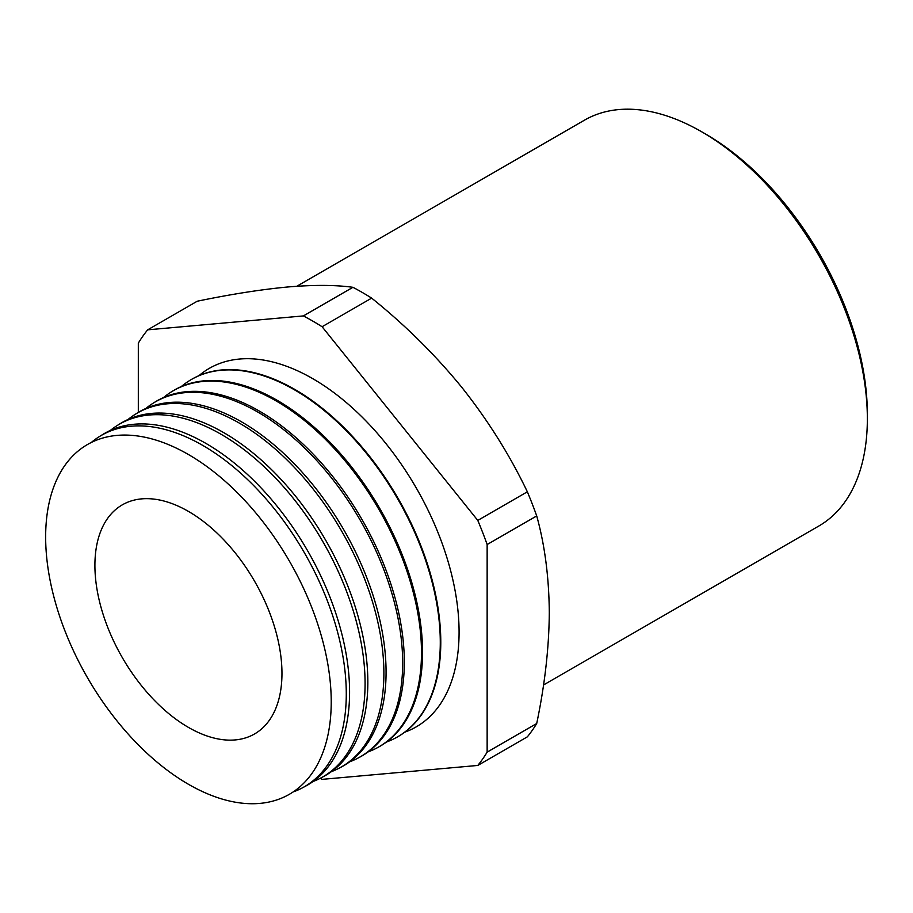 <?xml version="1.0" encoding="UTF-8"?>
<svg xmlns="http://www.w3.org/2000/svg" width="913" height="913" viewBox="0 0 913 913"><rect width="100%" height="100%" fill="white"/><g stroke="black" fill="none" stroke-linecap="round" stroke-linejoin="round"><path stroke-width="1.37" d="M705.669 134.085L701.663 131.769L705.669 134.085A228.661 132.02 60 0 1 867.35 414.125L867.35 418.759A234.321 135.284 -120 0 0 701.663 131.769A234.321 135.284 -120 0 0 701.652 131.769A234.321 135.284 -120 0 0 584.491 120.162L296.782 286.271M543.52 684.978L818.824 526.025A234.321 135.284 -120 0 0 867.35 418.759M331.225 701.835A201.933 116.59 -120 0 0 188.443 454.526A201.933 116.59 -120 0 0 45.65 536.958A201.933 116.59 -120 0 0 188.443 784.278A201.933 116.59 -120 0 0 331.225 701.835M91.334 442.451A202.891 117.138 60 0 1 99.506 436.505A202.891 117.138 60 0 1 202.812 445.441A202.891 117.138 60 0 1 346.278 693.937A202.891 117.138 60 0 1 302.363 787.873A202.891 117.138 60 0 1 293.13 791.959M302.363 787.873L305.65 786.116A203.017 117.206 -120 0 0 349.588 692.122A203.017 117.206 -120 0 0 206.041 443.478A203.017 117.206 -120 0 0 102.667 434.542L99.506 436.505M110.359 430.422A203.576 117.537 60 0 1 117.48 425.344A203.576 117.537 60 0 1 221.129 434.303A203.576 117.537 60 0 1 365.086 683.632A203.576 117.537 60 0 1 321.022 777.887A203.576 117.537 60 0 1 313.056 781.505M321.022 777.887L323.75 776.427A203.679 117.594 -120 0 0 367.836 682.125A203.679 117.594 -120 0 0 223.811 432.682A203.679 117.594 -120 0 0 120.105 423.712L117.48 425.344M128.082 419.466A204.25 117.925 60 0 1 135.455 414.182A204.25 117.925 60 0 1 239.457 423.176A204.25 117.925 60 0 1 383.882 673.326A204.25 117.925 60 0 1 339.67 767.901A204.25 117.925 60 0 1 331.408 771.645M339.67 767.901L341.839 766.737A204.329 117.971 -120 0 0 386.073 672.128A204.329 117.971 -120 0 0 241.591 421.874A204.329 117.971 -120 0 0 137.543 412.881L135.455 414.182M145.806 408.51A204.934 118.313 60 0 1 153.43 403.021A204.934 118.313 60 0 1 257.774 412.048A204.934 118.313 60 0 1 402.679 663.032A204.934 118.313 60 0 1 358.318 757.916A204.934 118.313 60 0 1 349.759 761.773M358.318 757.916L359.939 757.048A204.991 118.348 -120 0 0 404.311 662.142A204.991 118.348 -120 0 0 259.36 411.078A204.991 118.348 -120 0 0 154.982 402.051L153.43 403.021M163.541 397.543A205.608 118.713 60 0 1 171.404 391.86A205.608 118.713 60 0 1 276.091 400.91A205.608 118.713 60 0 1 421.486 652.727A205.608 118.713 60 0 1 376.978 747.93A205.608 118.713 60 0 1 368.122 751.89M376.978 747.93L378.039 747.359A205.653 118.736 -120 0 0 422.548 652.144A205.653 118.736 -120 0 0 277.13 400.282A205.653 118.736 -120 0 0 172.42 391.221L171.404 391.86M181.265 386.587A206.292 119.101 60 0 1 189.379 380.698A206.292 119.101 60 0 1 294.408 389.783A206.292 119.101 60 0 1 440.283 642.432A206.292 119.101 60 0 1 395.626 737.944A206.292 119.101 60 0 1 386.473 742.018M395.877 737.807A206.304 119.112 -120 0 0 396.139 737.67A206.304 119.112 -120 0 0 440.785 642.159A206.304 119.112 -120 0 0 294.91 389.486A206.304 119.112 -120 0 0 189.87 380.401A206.304 119.112 -120 0 0 189.619 380.55M404.824 732.146A206.966 119.489 -120 0 0 459.079 632.127A206.966 119.489 -120 0 0 361.582 416.545A206.966 119.489 -120 0 0 198.988 375.631M138.32 412.414L138.32 343.14A277.495 160.209 60 0 1 147.678 329.833L303.378 315.921L352.932 287.31A277.495 160.209 60 0 1 362.29 292.457A277.495 160.209 60 0 1 371.648 298.117C405.338 325.211 435.478 355.077 462.092 387.694C488.238 420.733 509.99 455.427 527.349 491.799A277.495 160.209 60 0 1 536.707 515.925C544.799 545.038 548.987 577.221 549.295 612.452C549.044 647.614 544.844 684.636 536.707 723.518A277.495 160.209 60 0 1 527.349 736.837L477.784 765.448L322.095 779.36A277.495 160.209 60 0 1 320.155 778.333M188.443 727.399A132.271 76.361 60 0 1 101.172 607.864A132.271 76.361 60 0 1 125.652 503.109A132.271 76.361 60 0 1 188.443 511.406A132.271 76.361 60 0 1 273.934 624.983A132.271 76.361 60 0 1 257.763 731.918A132.271 76.361 60 0 1 188.443 727.399M303.378 315.921A277.495 160.209 60 0 1 312.737 321.068A277.495 160.209 60 0 1 322.095 326.728L371.648 298.117M322.095 326.728L477.784 520.421A277.495 160.209 60 0 1 487.143 544.536L487.143 752.129L536.707 723.518M487.143 752.129A277.495 160.209 60 0 1 477.784 765.448M477.784 520.421L527.349 491.799M487.143 544.536L536.707 515.925M147.678 329.833L197.242 301.222C230.921 294.237 261.072 289.501 287.675 286.99C313.821 284.799 335.573 284.902 352.932 287.31"/></g></svg>
